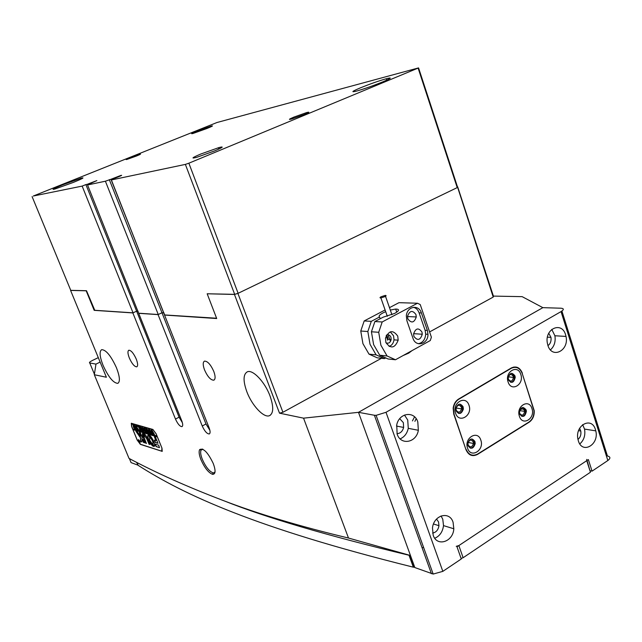 <?xml version="1.0" encoding="UTF-8"?>
<svg xmlns="http://www.w3.org/2000/svg" width="642" height="642" viewBox="0 0 642 642"><rect width="100%" height="100%" fill="white"/><g stroke="black" fill="none" stroke-linecap="round" stroke-linejoin="round"><path stroke-width="0.96" d="M587.021 460.474L590.439 472.231L463.123 557.729L461.092 558.444M414.684 567.143L413.352 567.183C254.73 527.756 184.374 494.902 138.134 465.33L136.979 462.529M413.352 567.183L409.018 555.25C327.516 535.717 265.876 517.58 224.114 500.848M409.018 555.25L409.668 555.29M456.229 546.31L458.853 545.58L463.123 557.729M590.439 472.231L586.748 460.659L458.853 545.58M586.748 460.659L586.684 459.415M137.966 464.92L136.569 462.32M129.403 458.605L131.056 462.609L137.701 465.065M98.298 357.634L92.568 360.387C89.856 361.767 88.917 362.626 89.744 362.963L95.963 364.11L100.136 362.088L95.963 364.11L94.326 374.735L106.379 377.239L70.58 290.417L86.18 290.802L94.181 310.343L132.854 312.927L175.483 419.074L179.094 417.18L136.618 311.161L138.118 311.258L136.618 311.161L133.046 312.839L82.152 186.1L85.9 184.583L87.4 184.262L87.657 184.92M473.242 441.929C471.076 439.104 469.318 439.609 467.97 443.453L468.17 445.05C470.377 447.875 472.135 447.354 473.443 443.478L473.242 441.929M461.389 407.188C459.263 404.324 457.489 404.749 456.061 408.464L456.245 410.246C458.412 413.111 460.186 412.662 461.582 408.898L461.389 407.188M524.466 410.374C522.155 407.518 520.485 408.16 519.458 412.3L519.651 413.336C521.994 416.193 523.663 415.534 524.65 411.353L524.466 410.374M513.279 376.324C511 373.411 509.307 373.989 508.215 378.058L508.408 379.221C510.735 382.134 512.42 381.533 513.48 377.416L513.279 376.324M453.075 522.275C449.617 510.695 433.735 514.94 432.483 527.973L433.181 535.211C436.897 547.169 453.172 541.928 453.822 528.767L453.075 522.275M434.754 538.237C439.73 536.11 442.651 531.905 443.518 525.621L442.771 519.209L441.022 515.943M432.604 533.053C436.103 532.435 438.229 529.971 438.959 525.678L438.542 521.938L436.544 519.065M417.798 421.882C414.435 410.695 399.324 412.613 396.74 424.755L397.117 434.064C400.752 445.717 416.425 442.763 418.343 430.268L417.798 421.882M400.143 438.863C404.372 437.05 407.084 433.535 408.272 428.334L407.734 420.045L404.484 415.037M396.989 433.679C400.343 433.446 402.558 431.368 403.633 427.436L403.345 422.621L399.725 418.688M595.463 429.675C591.836 416.273 574.943 424.988 577.88 438.935L578.338 440.813C582.278 454.624 599.395 444.665 595.784 430.854L595.463 429.675M579.822 443.911C583.979 440.203 585.552 435.26 584.541 429.089L582.639 424.659M577.977 439.441C580.384 437.379 581.323 434.57 580.777 431.015L579.606 428.326M565.602 334.803C561.935 321.257 544.841 328.407 547.265 342.668L547.851 345.26C551.863 359.376 569.358 350.684 566.011 336.432L565.602 334.803M550.451 349.882C554.295 346.359 555.779 341.648 554.905 335.758L551.767 329.386M547.971 345.629C550.435 343.743 551.438 340.998 550.972 337.387L548.766 333.278M442.836 571.364L461.277 558.973L457 546.815L588.369 459.584L592.052 471.148L607.846 460.531L561.044 311.595L386.011 412.3L442.836 571.364L433.173 574.06L414.836 567.56L358.485 412.333L542.851 307.654L358.485 412.333L410.463 555.507L348.494 538.044C299.212 526.231 257.201 513.624 222.445 500.222C187.207 486.756 156.062 472.817 129.018 458.404L94.326 374.735M431.424 573.699L374.398 415.254L358.485 412.333L303.554 418.159L348.494 538.044M590.311 470.795L592.052 471.148M561.911 311.049L607.42 455.964C610.55 456.799 610.694 458.324 607.846 460.531M561.044 311.595C564.077 309.637 564.069 308.513 561.02 308.216L542.851 307.654L522.163 296.652L493.401 296.098L493.225 297.069L457.473 186.854M374.398 415.254L376.108 415.35L386.011 412.3M522.363 373.179C519.956 367.497 516.288 365.747 511.345 367.946L458.589 399.059C455.579 400.985 453.766 404.003 453.156 408.119L453.75 414.066L465.948 449.601C468.516 455.306 472.36 456.919 477.488 454.44L529.152 422.211C532.724 419.651 534.417 415.823 534.232 410.711L522.115 373.154M412.445 420.903L414.563 416.835M414.901 421.353L416.16 418.664M514.362 367.296L513.769 367.031M470.281 454.913L471.051 454.825M531.945 408.545C528.968 398.225 515.775 406.274 519.418 416.281C522.484 426.601 535.556 418.432 531.945 408.545M526.143 409.965C523.013 406.073 520.742 406.94 519.338 412.565L519.603 413.994C522.797 417.886 525.06 416.979 526.4 411.281L526.143 409.965M523.069 407.397L525.325 409.845L525.581 411.161C525.493 414.283 524.241 416.04 521.826 416.433M520.798 374.406C517.781 363.95 504.411 371.814 508.103 381.974C511.217 392.439 524.458 384.438 520.798 374.406M514.972 375.891C511.875 371.927 509.571 372.713 508.071 378.234L508.344 379.839C511.513 383.796 513.809 382.977 515.237 377.368L514.972 375.891M511.714 373.251L514.154 375.803L514.419 377.279C514.29 380.265 513.07 381.966 510.751 382.375M468.989 405.287C465.795 394.605 451.679 402.903 455.603 413.263C458.91 423.953 472.881 415.518 468.989 405.287M463.099 406.755C460.218 402.863 457.794 403.441 455.844 408.489L456.101 410.92C459.054 414.82 461.47 414.202 463.363 409.074L463.099 406.755M459.881 404.099L462.312 406.635L462.577 408.946C462.12 411.739 460.763 413.239 458.5 413.448M480.818 440.115C477.664 429.586 463.741 438.069 467.601 448.276C470.859 458.813 484.646 450.194 480.818 440.115M474.944 441.519C471.998 437.675 469.607 438.366 467.769 443.582L468.042 445.773C471.051 449.625 473.443 448.902 475.216 443.606L474.944 441.519M471.918 438.943L474.149 441.367L474.43 443.453C474.013 446.423 472.616 448.004 470.241 448.18M466.068 449.223C468.636 454.929 472.48 456.542 477.6 454.063L528.88 422.091C532.451 419.531 534.144 415.703 533.959 410.599L522.251 373.54C519.843 367.858 516.168 366.117 511.233 368.307L458.886 399.188C455.868 401.114 454.054 404.139 453.453 408.264L454.046 414.194L465.795 449.167M469.623 454.536L470.401 454.536M200.93 459.632C199.092 454.857 198.659 451.511 199.646 449.593C203.337 447.707 207.888 452.369 213.296 463.572C215.856 470.747 215.616 474.334 212.558 474.334C208.449 472.721 204.573 467.817 200.93 459.632M202.912 449.272L201.131 450.018C200.216 451.783 200.601 454.873 202.302 459.279C205.665 466.846 209.244 471.364 213.048 472.849L214.123 472.769L215.054 471.782M403.176 355.516L408.673 353.164L412.044 350.612M116.483 367.802C111.026 355.909 106.09 349.858 101.693 349.649C99.205 351.318 99.654 356.543 103.057 365.338C108.45 377.103 113.369 383.113 117.815 383.354C120.279 381.765 119.829 376.581 116.483 367.802M270.025 395.978C264.897 381.95 252.763 369.206 247.322 371.814C243.157 374.278 242.997 380.915 246.833 391.724C251.921 405.471 263.902 418.295 269.52 415.663C273.596 413.312 273.765 406.747 270.025 395.978M213.778 371.405C210.656 364.512 207.567 361.085 204.501 361.125C202.784 362.16 202.8 365.097 204.549 369.944C207.647 376.806 210.745 380.216 213.826 380.184C215.527 379.173 215.511 376.252 213.778 371.405M136.264 359.095C133.592 353.252 131.12 350.291 128.833 350.227C127.525 351.07 127.686 353.662 129.331 357.995C131.979 363.813 134.459 366.759 136.754 366.831C138.054 366.004 137.894 363.428 136.264 359.095M523.342 408.826L520.333 409.476M422.171 547.987L423.487 547.128M457.674 186.83L493.401 296.098M140.277 444.328L162.217 451.382L161.977 448.148L156.11 433.727L152.892 429.45L131.305 423.279L131.594 426.465L137.252 440.227L140.454 444.24M303.554 418.159L279.511 413.167L234.458 294.453L207.173 293.779L216.707 318.536L164.537 315.045L209.099 427.765C210.359 431.191 210.415 433.254 209.276 433.944L209.477 433.84M164.617 315.013L163.895 312.815L161.977 312.758L205.986 423.985L202.238 425.991C204.654 431.263 207.005 433.92 209.276 433.944M202.238 425.991L158.068 314.612L138.712 313.32L181.71 420.679C182.946 423.993 183.034 425.975 181.991 426.625C179.937 426.569 177.77 424.049 175.483 419.074M89.808 183.748L96.854 180.603L89.639 183.355L89.904 184.005L91.333 183.427L87.545 184.96L138.712 313.32M87.545 184.96L105.4 181.213L110.962 179.27L163.774 312.871L161.977 312.758L158.068 314.612M164.537 315.045L111.379 179.953L113.738 178.99M94.655 310.126L94.181 310.343M132.854 312.927L136.618 311.161L85.9 184.583M234.458 294.453L237.909 293.41L282.921 412.276L381.476 358.284M429.594 331.93L493.225 297.069M282.921 412.276L279.511 413.167M237.909 293.41L457.393 187.52M205.986 423.985L209.886 430.309M182.4 422.765L179.094 417.18M385.882 342.547C390.793 349.079 394.886 348.293 398.176 340.188L397.743 336.127C393.065 329.651 388.98 330.301 385.497 338.093L385.882 342.547M389.116 346.479C391.845 345.436 393.482 343.229 394.011 339.851L393.578 335.822L390.256 331.842M413.897 336.392C417.493 340.998 420.285 340.284 422.284 334.249L421.954 331.994C418.472 327.412 415.679 328.062 413.576 333.944L413.897 336.392M407.847 318.889C411.386 323.52 414.194 322.87 416.273 316.955L415.952 314.548C412.525 309.942 409.716 310.511 407.526 316.265L407.847 318.889M387.72 340.212L386.171 335.798M380.176 318.753L379.558 316.979L371.285 321.345L367.842 331.521L360.764 331.023L362.931 343.663L369.006 354.135L377.295 357.843L384.462 358.605L385.714 357.915M385.69 311.643L383.009 312.895C379.55 314.797 378.403 316.153 379.558 316.979M382.191 321.963L378.716 332.291L380.907 345.244L387.07 355.973L395.48 359.761L430.284 340.541L431.392 337.178L420.229 304.565L417.493 303.241L382.191 321.963L374.888 321.546L383.186 317.164L394.686 313.408C399.436 310.608 399.765 309.155 395.673 309.059L390.304 310.046M367.842 331.521L370.017 344.281L376.124 354.865L369.006 354.135M387.07 355.973L379.735 355.227L373.612 344.602L371.429 331.778L374.888 321.546M386.572 335.004C388.538 334.378 389.991 335.124 390.93 337.251L391.163 339.522C390.312 342.724 388.579 343.807 385.97 342.772M391.163 339.522L387.937 339.265L387.704 337.002L386.46 335.204M378.716 332.291L371.429 331.778M395.48 359.761L388.097 358.982L379.735 355.227M371.285 321.345L364.191 320.944L360.764 331.023M376.124 354.865L384.462 358.605M417.493 303.241L398.955 302.679L389.477 307.662M385.104 309.958L364.191 320.944M421.393 312.943C418.793 304.083 406.892 306.314 406.338 315.88L406.892 320.719L412.983 338.302C415.791 347.579 428.19 344.2 427.981 334.322L427.387 330.429L421.393 312.943L419.114 312.847C417.982 309.813 416.072 307.951 413.384 307.269M418.311 343.711C422.741 342.788 425.197 339.61 425.694 334.161L425.1 330.277L419.114 312.847M385.16 296.556C386.38 295.785 386.396 295.408 385.2 295.416L380.939 296.797C379.711 297.575 379.695 297.952 380.899 297.944L385.16 296.556M138.568 441.094L140.012 442.86L139.892 441.519L138.447 439.754L138.568 441.094M139.964 441.544L138.359 439.585L138.495 441.07L140.1 443.028L139.964 441.544M135.895 431.312L140.518 437.836L140.405 441.311L141.786 441.953L142.083 437.162L140.317 432.612L139.258 432.114L140.582 436.399L137.268 431.753L135.895 431.312M136.032 431.127L140.678 437.748L140.526 441.046L141.705 441.953M148.639 439.898C150.084 443.173 151.624 445.323 153.269 446.342L152.443 444.103L149.714 440.235L149.618 437.186L148.238 434.915C147.427 435.445 147.564 437.106 148.639 439.898M148.414 434.827C147.596 435.356 147.732 437.017 148.808 439.81L153.294 446.174M141.36 430.341L140.084 426.625L141.272 427.66L142.893 431.015L142.171 430.798L140.349 426.802L141.36 430.341M139.531 429.522L139.571 428.455L137.548 425.887L138.327 426.111L139.707 428.294L138.64 426.208L139.362 426.416L141.015 430.453L140.293 430.236L139.739 428.366L139.683 429.442M137.163 425.726L137.468 426.392L137.163 425.726M138.11 428.832L138.431 429.683L137.035 429.265L136.658 428.407L137.557 429.273L135.743 425.357L136.449 425.566L137.797 429.346L138.11 428.832M136.048 427.227L136.048 429.017L134.411 426.745L134.202 424.908L136.048 427.227M157.041 436.022L132.589 428.728L131.666 426.481L131.69 423.295M156.985 436.054L156.03 433.703L152.973 429.626L131.393 423.447M133.367 427.219L133.295 426.296L133.777 426.457L132.758 424.49L133.464 424.691L135.101 428.687L133.367 427.219L133.375 426.28M143.896 429.538L143.872 431.352L142.195 429.049L142.002 427.187L143.896 429.538M144.643 430.742L145.702 431.705L144.98 429.947L144.627 430.341L144.097 429.041L144.915 429.779L143.856 427.724L144.594 427.941L146.264 432.018L144.988 431.641L144.643 430.742M144.915 427.981L145.22 428.663L144.915 427.981M147.419 432.267L146.898 432.106L146.015 428.302L147.451 430.87L146.874 428.559L149.369 432.949L148.711 432.748L147.162 429.49L148.567 432.708L147.877 432.499L146.384 429.297L147.419 432.267M149.923 433.013L149.393 432.852L148.511 429.033L149.955 431.609L149.377 429.289L151.889 433.703L151.223 433.502L149.674 430.228L151.079 433.462L150.388 433.254L148.88 430.028L149.923 433.013M152.451 433.767L151.913 433.607L151.039 429.771L152.483 432.363L151.913 430.028L154.433 434.465L153.759 434.265L152.202 430.967L153.615 434.217L152.916 434.008L151.408 430.766L152.451 433.767M132.814 428.792L132.942 429.586L157.354 436.961L161.953 448.092M132.942 429.586L137.332 440.252L140.213 444.16L161.752 451.19L161.896 448.124M155.075 444.079L156.086 446.575L159.489 447.634L158.678 445.227L155.075 444.079M155.918 440.613L154.329 440.123L155.187 442.378L157.956 443.245L155.508 437.226L154.393 436.889L155.918 440.613L154.393 436.889M144.498 435.693L146.705 438.679L149.096 444.328L149.987 444.424L147.772 439.016C146.376 435.886 144.956 433.96 143.495 433.238L144.322 435.453L146.874 438.59L149.08 443.991L150.011 444.473M152.676 443.991L154.08 446.447C156.215 445.981 151.841 436.07 149.024 435.011L150.019 437.499C152.363 439.906 153.294 442.065 152.812 443.967L152.676 443.991M144.434 442.828L143.254 439.762L142.187 439.248L143.383 442.314L144.434 442.828M144.233 437.908L144.113 435.428L142.805 433.165C142.099 433.631 142.219 435.099 143.174 437.579L145.381 442.948L146.432 443.47L144.233 437.908M138.784 440.749L139.386 441.383L139.242 440.556L140.02 442.45L138.865 440.709M142.845 433.157L143.343 437.491L145.549 442.86L146.456 443.333M142.347 439.297L143.551 442.226L144.45 442.691M152.812 443.967L154.224 446.367M149.169 435.083L150.188 437.403C152.531 439.818 153.462 441.977 152.981 443.871L152.932 443.887M143.639 433.294L144.667 435.605M154.497 440.171L155.541 442.539L157.98 443.301M139.426 432.154L140.694 435.26L140.582 436.399M155.22 444.128L156.255 446.479L159.401 447.634M139.731 442.258L139.194 441.375M139.739 442.25L139.378 441.447M133.111 429.498L157.37 436.817M133.063 424.787L133.777 426.457M134.884 428.487L134.451 428.334M133.905 427.813L133.536 427.131M133.536 426.489L134.539 428.318L133.833 426.424M134.539 428.318L133.6 426.489M135.069 427.66L134.411 426.745M134.571 426.657L134.274 424.892M136.184 428.776L135.51 426.127M135.462 428.342L136.2 428.567L135.775 427.155L134.339 425.076L135.462 428.342M138.375 429.522L137.035 429.265M136.048 425.662L137.557 429.273M140.486 430.06L139.571 428.455M139.739 428.366L138.303 426.769M138.471 426.681L137.87 425.983M138.993 426.585L139.707 428.294M140.799 430.252L140.293 430.236M139.828 429.963L139.394 429.963M142.676 430.806L142.171 430.798M142.436 430.501L141.384 428.358M142.893 430.02L142.195 429.049M142.364 428.96L142.075 427.171M142.347 427.259L142.46 429.057L143.832 431.191L142.396 427.291M144.017 431.111L143.318 428.383M144.98 429.947L145.702 431.705M145.156 429.859L144.667 429.859M144.217 428.11L144.915 429.779M146.039 431.817L144.988 431.641M146.464 429.249L146.344 428.816M147.235 429.458L147.082 428.944M149.185 432.756L148.711 432.748M148.896 432.339L148.671 431.881M148.398 432.515L147.877 432.499M148.077 432.082L146.384 429.297M148.96 429.988L148.848 429.546M149.738 430.188L149.586 429.675M151.705 433.502L151.223 433.502M151.416 433.085L150.974 432.652M150.91 433.27L150.388 433.254M150.589 432.828L148.88 430.028M151.488 430.726L151.368 430.276M152.274 430.934L152.122 430.413M154.249 434.265L153.759 434.265M153.96 433.848L153.518 433.406M153.687 433.31L152.876 431.801M153.446 434.024L152.916 434.008M153.117 433.583L151.408 430.766M360.652 87.745C351.752 91.517 350.516 92.592 356.952 90.979C364.616 88.765 373.187 85.739 382.68 81.903C391.363 78.204 392.559 77.144 386.275 78.733C378.66 80.924 370.121 83.933 360.652 87.745M62.804 184.76C53.463 188.588 50.83 190.016 54.923 189.029L73.357 182.408C82.593 178.612 85.177 177.208 81.109 178.195L62.804 184.76M110.962 179.27L120.84 175.435C122.349 175.065 121.723 175.451 118.971 176.606L113.626 178.709M214.476 150.966L196.853 157.29C190.618 158.903 191.95 157.804 200.85 154L218.994 147.548C224.443 146.199 222.943 147.339 214.476 150.966M206.893 128.512L193.009 133.472C190.257 134.154 191.677 133.351 197.271 131.064L211.33 126.073C213.738 125.503 212.261 126.314 206.893 128.512M293.948 117.077C288.804 119.276 288.065 119.91 291.741 118.979L304.356 114.501C309.444 112.326 310.174 111.692 306.539 112.615L293.948 117.077M130.39 157.547C126.249 159.24 125.11 159.866 126.98 159.417L136.24 156.102C140.357 154.417 141.481 153.799 139.627 154.249L130.39 157.547M105.4 181.213L158.261 314.524L138.905 313.232M111.379 179.953L185.377 164.4L188.868 163.196L418.568 67.9L216.964 122.518L33.288 196.027L82.152 186.1M32.1 196.613L70.748 290.336L86.501 290.722L94.775 310.287L133.046 312.839M216.579 318.223L164.737 314.957M158.261 314.524L161.977 312.758L109.3 179.624M89.639 183.355L87.4 184.262M113.297 178.324L113.586 179.054M216.242 318.392L216.322 317.549M207.197 293.771L234.683 294.349L185.377 164.4M418.568 67.9L457.489 186.918L457.216 187.608L418.175 68.277M188.868 163.196L238.126 293.306L457.216 187.608M238.126 293.306L234.683 294.349M89.744 362.963L94.406 374.198M511.233 368.307L510.807 368.267M458.886 399.188L458.468 399.131M425.1 330.277L427.387 330.429M413.641 567.223L409.307 555.29M433.173 574.06L376.108 415.35M547.441 337.162L550.972 337.387M554.905 335.758L566.011 336.432M578.57 430.662L580.777 431.015M584.541 429.089L595.784 430.854M396.467 426.055L403.633 427.436M408.272 428.334L418.343 430.268M433.502 524L438.959 525.678M443.518 525.621L453.822 528.767M508.344 376.846L513.48 377.416M519.699 410.623L524.65 411.353M456.125 408.039L461.582 408.898M468.162 442.442L473.443 443.478M474.43 443.453L475.216 443.606M462.577 408.946L463.363 409.074M514.419 377.279L515.237 377.368M525.581 411.161L526.4 411.281M201.131 450.018L199.646 449.593M202.447 449.055L201.893 449.352M270.346 415.205L269.52 415.663M214.99 472.287L214.123 472.769M213.048 472.849L212.558 474.334M394.011 339.851L398.176 340.188M413.6 333.647L422.284 334.249M407.51 316.538L416.273 316.955M396.756 312.156L395.673 309.059M425.694 334.161L427.981 334.322M385.521 296.331L391.933 314.7M390.497 341.464L388.145 334.771M380.899 297.944L387.319 316.289M306.828 113.433L306.539 112.615M211.082 126.731L211.33 126.073M218.497 149.233L218.994 147.548M81.406 178.941L81.109 178.195M386.749 80.146L386.275 78.733"/></g></svg>
